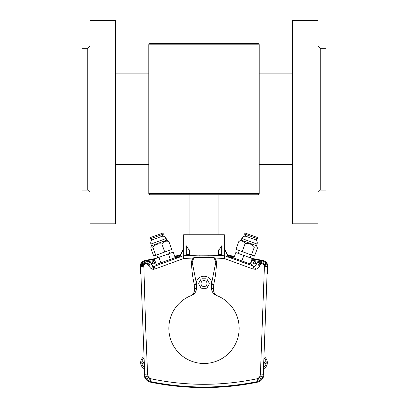 <?xml version="1.0" encoding="UTF-8"?>
<svg xmlns="http://www.w3.org/2000/svg" width="408" height="408" viewBox="0 0 408 408"><rect width="100%" height="100%" fill="white"/><g stroke="black" fill="none" stroke-linecap="round" stroke-linejoin="round"><path stroke-width="0.61" d="M258.05 194.759L149.95 194.759L149.95 193.596L258.05 193.596L258.05 44.809L149.95 44.809L149.95 193.596L148.787 193.596L148.787 44.809A1.163 1.163 0 0 1 149.95 43.646L258.05 43.646A1.163 1.163 0 0 1 259.213 44.809L259.213 193.596A1.163 1.163 0 0 1 258.05 194.759A1.163 1.163 0 0 0 259.213 193.596L258.05 193.596L258.05 194.759M148.787 193.596A1.163 1.163 0 0 0 149.95 194.759A1.163 1.163 0 0 1 148.787 193.596M317.914 45.971L320.239 48.297L320.239 190.108L326.053 190.108L326.053 48.297L320.239 48.297L320.239 190.108L317.914 192.433M317.914 119.202L317.914 223.819L292.342 223.819L292.342 20.4L317.914 20.4L317.914 119.202M90.086 45.971L87.761 48.297L81.947 48.297L81.947 190.108L87.761 190.108L87.761 48.297L87.761 190.108L90.086 192.433M90.086 223.819L90.086 20.4L115.658 20.4L115.658 223.819L90.086 223.819M166.224 261.992L161.665 263.65M221.666 255.617L224.839 255.826L254.464 266.414A1.744 1.744 0 0 1 253.664 266.317L251.695 265.603L252.057 264.619L232.392 257.463L232.035 258.448L230.153 257.764M207.024 283.565A3.024 3.024 0 0 0 204 280.546A3.024 3.024 0 0 0 200.976 283.565A3.024 3.024 0 0 0 204 286.589A3.024 3.024 0 0 0 207.024 283.565M198.767 283.565A5.233 5.233 0 0 0 198.793 284.065L200.935 287.803A5.233 5.233 0 0 0 201.827 288.323L206.137 288.339A5.233 5.233 0 0 0 207.035 287.829L209.202 284.101A5.233 5.233 0 0 0 209.207 283.07L207.065 279.327A5.233 5.233 0 0 0 206.173 278.807L201.863 278.791A5.233 5.233 0 0 0 200.966 279.307L198.798 283.03A5.233 5.233 0 0 0 198.767 283.565M154.596 262.645A1.163 1.163 0 0 0 153.434 261.482A1.163 1.163 0 0 0 152.276 262.645A1.163 1.163 0 0 0 153.434 263.803A1.163 1.163 0 0 0 154.596 262.645M255.724 262.645A1.163 1.163 0 0 0 254.566 261.482A1.163 1.163 0 0 0 253.404 262.645A1.163 1.163 0 0 0 254.566 263.803A1.163 1.163 0 0 0 255.724 262.645M144.101 357.989A5.814 5.814 0 0 0 141.811 362.61A0.872 0.872 0 0 1 142.683 361.738A0.872 0.872 0 0 1 143.555 362.61A0.872 0.872 0 0 1 142.683 363.482A0.872 0.872 0 0 1 141.811 362.61L141.811 362.61A5.814 5.814 0 0 0 144.458 367.481M263.543 367.481A5.814 5.814 0 0 0 266.189 362.61A0.872 0.872 0 0 0 265.317 361.738A0.872 0.872 0 0 0 264.445 362.61A0.872 0.872 0 0 0 265.317 363.482A0.872 0.872 0 0 0 266.189 362.61L266.189 362.61A5.814 5.814 0 0 0 263.9 357.989L263.956 356.623A6.977 6.977 0 0 1 263.491 368.847L263.9 357.989M228.811 257.275L228.337 257.101L224.267 248.752L224.293 248.013L228.811 257.275L224.344 248.115L224.344 234.743L183.656 234.743L183.656 248.115M213.899 255.255L197.569 255.158M218.356 255.439L216.515 255.352M218.877 249.625L218.877 254.301L218.53 254.546L218.53 255.449L218.53 250.481L222.018 245.692L222.018 255.643L221.671 255.632L221.666 245.835M224.267 248.752L224.267 255.785L223.727 255.75M223.446 255.734L223.049 255.704M222.768 255.689L222.105 255.648M168.835 328.318A35.165 35.165 0 0 0 204 363.482A35.165 35.165 0 0 0 216.439 295.428C213.348 294.086 211.721 291.73 211.553 288.364L211.553 283.565C212.022 273.819 195.978 273.819 196.447 283.565L196.447 288.364C196.279 291.73 194.652 294.086 191.561 295.428A35.165 35.165 0 0 0 168.835 328.318M191.561 295.428C193.698 293.714 194.672 291.531 194.473 288.869L194.234 284.305C192.566 276.996 191.663 269.611 191.541 262.15L191.842 260.554L193.03 258.004L183.671 258.519L155.03 268.989L153.352 269.316L151.429 269.01L146.982 264.047L144.932 264.032L143.805 265.18L145.681 328.318L147.604 374.886L148.578 377.38L150.889 378.757C186.048 386.152 221.452 386.152 257.111 378.757L259.422 377.38L260.396 374.886L264.41 266.235L263.884 264.675L262.716 263.9L260.916 264.098L259.82 265.501C259.116 267.663 257.642 268.923 255.388 269.285L252.97 268.989L224.329 258.519L214.97 258.004L216.158 260.554L216.459 262.15C216.332 269.617 215.434 277.001 213.766 284.305L213.527 288.869C213.328 291.531 214.302 293.714 216.439 295.428M252.006 260.217A292.373 292.373 0 0 1 259.019 261.472A5.814 5.814 0 0 0 256.372 264.047L257.769 262.288L259.723 261.191L263.155 261.13L266.052 263.053L267.128 265.124L267.352 266.71L263.277 374.519L262.844 376.773L261.497 379.108L259.417 380.827L257.239 381.633C221.508 388.814 186.017 388.814 150.761 381.633L148.583 380.827L146.503 379.108L145.156 376.773L144.723 374.519L140.653 266.929L140.76 265.577L141.872 263.145L143.963 261.462L145.233 261.033L146.559 260.901L149.063 261.513L150.119 262.191L152.062 265.149A1.744 1.744 0 0 0 154.336 266.317L156.284 265.608L155.927 264.629L160.706 262.885L175.588 257.474L175.945 258.453L179.076 257.315A292.373 292.373 0 0 0 175.644 257.626M262.155 260.931L260.814 260.947M255.388 269.285A3.488 0.586 -96.7 0 0 254.464 266.414L255.938 265.149L256.372 264.047A3.488 0.76 -152.7 0 1 259.993 265.057M183.539 255.801A293.536 293.536 0 0 0 183.161 255.826L179.189 257.275L183.707 248.013L183.743 255.785M184.054 255.765L184.401 255.745M184.533 255.734L185.089 255.699M148.18 265.501A3.488 0.709 164.4 0 1 152.062 265.149L153.143 266.317L154.336 266.317L183.161 255.826L186.334 255.617M147.405 264.318A3.488 0.775 129 0 1 150.119 262.191A5.814 5.814 0 0 1 152.041 265.093A3.488 0.714 163.8 0 0 148.175 265.475M196.85 255.173L194.172 255.25M193.433 255.275L192.051 255.332M186.334 245.835L186.329 255.632L185.982 255.643L185.982 245.692L189.47 250.481L189.429 255.449L199.226 255.127L199.033 257.361L193.933 257.647L192.173 262.216L191.842 260.554M189.429 255.449L189.118 255.469L189.123 254.301L186.334 254.271L185.982 254.516L185.982 255.643L184.518 255.734M184.406 255.739L184.084 255.765M211.553 283.565L215.827 262.216L214.067 257.647L208.967 257.361L208.774 255.127L218.53 255.449M232.035 258.448L224.839 255.826A293.536 293.536 0 0 0 224.461 255.801M183.733 248.752L179.663 257.101L179.076 257.315M145.309 261.013A293.536 293.536 0 0 1 154.413 259.304A293.536 293.536 0 0 0 145.309 261.013M174.828 256.54A293.536 293.536 0 0 1 179.77 256.091A293.536 293.536 0 0 0 174.828 256.54M175.945 258.453L177.847 257.764M183.161 255.826L183.671 258.519M228.23 256.091A293.536 293.536 0 0 1 234.34 256.658A293.536 293.536 0 0 0 228.23 256.091M252.409 259.106A293.536 293.536 0 0 1 262.67 261.013A293.536 293.536 0 0 0 252.409 259.106M259.82 265.501A3.488 0.709 -164.4 0 0 255.938 265.149A1.744 1.744 0 0 1 255.403 265.996M224.329 258.519L224.839 255.826L228.337 257.101M241.776 261.992L246.335 263.65M196.447 283.565L192.173 262.216A2.326 0.495 8.6 0 1 191.541 262.15M208.967 257.361L199.033 257.361M144.509 368.847A6.977 6.977 0 0 1 144.044 356.623A6.977 6.977 0 0 0 144.509 368.847M194.386 255.245A3.488 0.561 -91.9 0 0 193.933 257.647L193.03 258.004L193.02 255.291M216.158 260.554L215.827 262.216A2.326 0.495 -8.6 0 0 216.459 262.15M214.98 255.291L214.97 258.004L214.067 257.647A3.488 0.561 -88.1 0 0 213.614 255.245M257.239 381.633A3.488 0.459 -101.5 0 0 257.111 378.757M150.761 381.633A3.488 0.459 -78.5 0 1 150.889 378.757M260.396 374.886A3.488 0.484 2.2 0 0 263.277 374.519M264.41 266.235A3.488 0.592 2.2 0 1 267.347 266.929M144.723 374.519A3.488 0.484 -2.2 0 0 147.604 374.886M140.653 266.929A3.488 0.592 -2.2 0 1 143.591 266.235M252.97 268.989A3.488 0.27 -70 0 0 253.664 266.317M222.018 254.516L218.877 254.301L218.882 255.469L221.671 255.632M218.882 255.469L218.571 255.449M154.336 266.317A3.488 0.27 70 0 0 155.03 268.989M186.329 255.632L189.118 255.469M196.447 283.575L194.234 284.305M196.447 283.907A2.326 0.51 0 0 1 194.234 284.417M196.447 288.364A2.326 0.52 -6.4 0 1 194.473 288.869M213.766 284.305L211.553 283.575M213.766 284.417A2.326 0.51 -0 0 1 211.553 283.907M213.527 288.869A2.326 0.52 6.4 0 1 211.553 288.364M140.342 274.003L140.071 266.954A6.395 6.395 0 0 1 145.182 260.447A294.117 294.117 0 0 1 155.825 258.478M147.701 259.947L145.182 260.447M174.619 255.979A294.117 294.117 0 0 1 180.066 255.479M227.934 255.479A294.117 294.117 0 0 1 234.544 256.096M252.175 258.478A294.117 294.117 0 0 1 262.818 260.447L260.299 259.947M254.934 382.097A2.091 0.903 79.1 0 1 254.429 382.786L255.933 382.49M264.032 369.964L263.859 374.539A8.134 8.134 0 0 1 257.356 382.204A266.511 266.511 0 0 1 150.644 382.204A8.134 8.134 0 0 1 144.141 374.539L143.968 369.964M152.067 382.49L153.571 382.786M144.141 374.447L144.141 374.539C144.488 378.318 146.452 380.822 150.037 382.056M262.818 260.447A6.395 6.395 0 0 1 267.929 266.954L267.658 274.003M156.3 264.491L154.311 259.029L173.227 252.144L175.216 257.606M158.911 257.356L160.9 262.818M168.366 253.914L170.355 259.376M160.808 242.316L151.511 245.698L151.036 246.713L152.837 247.268C155.219 244.535 158.222 243.438 161.859 243.989C163.562 241.495 165.888 240.649 168.835 241.449L166.801 240.134L160.808 242.316M168.835 241.449L171.753 249.466L153.714 256.03L150.797 248.013L151.036 246.713M155.754 255.286L152.837 247.268M164.776 252.006L161.859 243.989M162.394 236.171L152.342 239.833L150.256 238.859L163.363 234.085L162.394 236.171M163.363 234.085L162.965 232.994L150.093 237.68L150.256 238.859M233.855 257.994L235.839 252.532L252.583 258.626L250.594 264.088M252.215 258.494L250.226 263.956M243.841 255.449L241.857 260.906M241.179 240.128L241.776 238.486L257.065 244.055L256.469 245.692L241.179 240.128L238.884 241.347C241.541 240.44 243.612 241.194 245.106 243.612C248.798 243.081 251.894 244.208 254.388 246.988L257.111 247.075L257.448 248.1L254.526 256.117L242.189 251.629L235.967 249.364L238.884 241.347M242.189 251.629L245.106 243.612M251.471 255.005L254.388 246.988M257.723 238.853L255.638 239.822L245.591 236.166L244.616 234.08L257.723 238.853L258.121 237.757L245.014 232.988L244.616 234.08M259.213 44.809A1.163 1.163 0 0 0 258.05 43.646L258.05 44.809L259.213 44.809M148.787 44.809L149.95 44.809L149.95 43.646M267.352 362.61A6.977 6.977 0 0 1 263.491 368.847M154.816 260.416A292.373 292.373 0 0 0 148.981 261.472M233.932 257.785A292.373 292.373 0 0 0 233.024 257.693M232.336 257.626A292.373 292.373 0 0 0 228.924 257.315M259.422 377.38L261.497 379.108M259.417 380.827L258.289 378.313M260.156 376.11A3.488 0.286 19.6 0 0 262.844 376.773M148.583 380.827L149.71 378.313M146.503 379.108L148.578 377.38M264.318 265.511A3.488 0.403 -15.8 0 1 267.128 265.124M145.156 376.773A3.488 0.286 -19.6 0 0 147.844 376.11M264.144 265.072A3.488 0.26 -27.4 0 1 266.694 264.032M263.884 264.675L266.052 263.053M263.15 264.078L264.241 261.569M140.76 265.577A3.488 0.454 11.3 0 1 143.636 265.69M262.716 263.9A3.488 0.352 -73.8 0 0 263.155 261.13M141.173 264.297A3.488 0.301 24.5 0 1 143.805 265.18M261.783 263.818A3.488 0.597 -96.9 0 0 260.839 260.942M141.872 263.145L144.085 264.715M261.334 263.915A3.488 0.683 -108.2 0 0 259.723 261.191M142.82 262.181L144.468 264.328M260.916 264.098A3.488 0.745 -119.4 0 0 258.682 261.65M143.963 261.462L144.932 264.032M260.549 264.353A3.488 0.775 -130.5 0 0 257.769 262.288M145.233 261.033A3.488 0.398 77.8 0 0 145.442 263.859M146.559 260.901A3.488 0.541 90.9 0 0 145.977 263.803M147.849 261.069A3.488 0.653 103.8 0 0 146.498 263.869M149.063 261.513A3.488 0.729 116.6 0 0 146.982 264.047M253.781 269.219A3.488 0.393 -79.1 0 0 253.934 266.393M151.628 264.053A3.488 0.76 152.8 0 0 148.007 265.062M153.143 266.317A3.488 0.694 110 0 0 151.429 269.01M153.78 266.424A3.488 0.505 88.6 0 0 153.352 269.316M189.47 254.546L189.123 254.301L189.123 249.625M161.736 236.411C163.797 235.88 165.286 236.574 166.204 238.496L150.914 244.061L151.511 245.698M156.728 254.934L157.758 257.774M168.744 250.563L169.774 253.399M150.914 244.061C150.384 242 151.077 240.511 153 239.593M166.204 238.496L166.801 240.134M251.251 254.929L250.221 257.769M239.236 250.553L238.206 253.394M241.776 238.486C242.694 236.569 244.183 235.875 246.243 236.405M257.065 244.055C257.596 241.995 256.902 240.506 254.985 239.583M256.469 245.692L257.111 247.075M218.938 194.759L218.938 234.743M189.062 194.759L189.062 234.743M115.658 164.536L148.787 164.536M259.213 164.536L292.342 164.536M115.658 73.868L148.787 73.868M259.213 73.868L292.342 73.868"/></g></svg>
